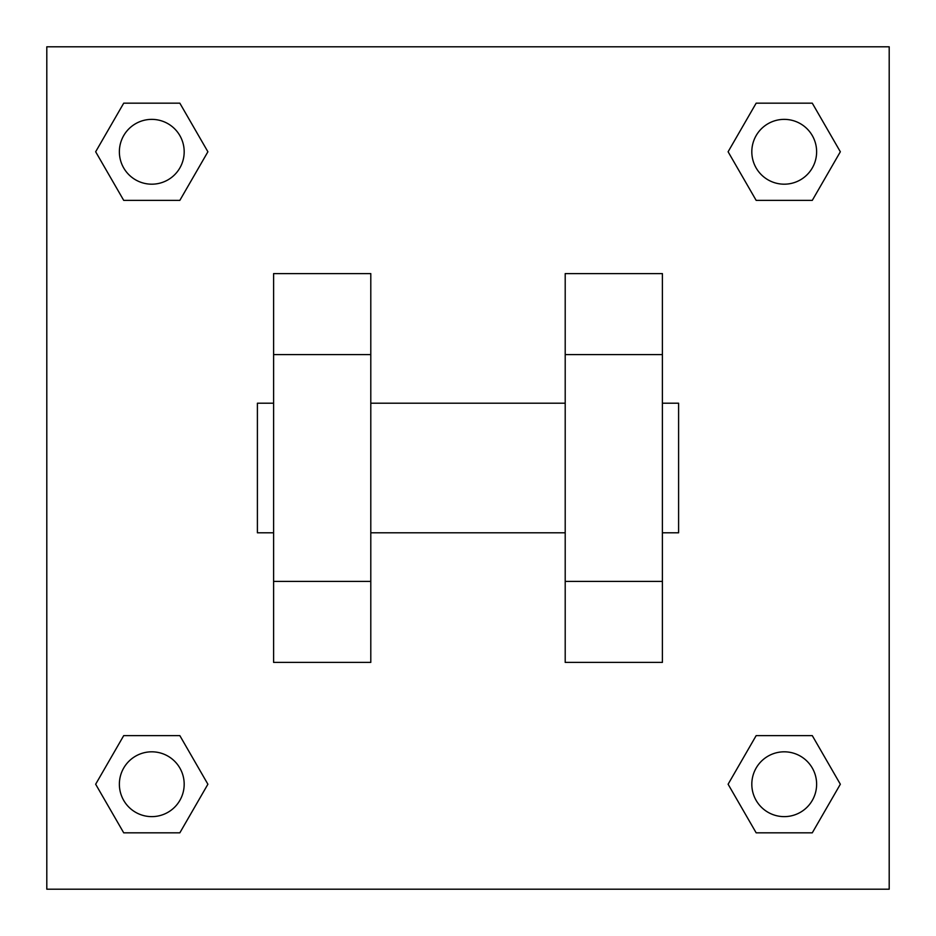 <?xml version="1.0" encoding="UTF-8"?>
<svg xmlns="http://www.w3.org/2000/svg" width="936" height="936" viewBox="0 0 936 936"><rect width="100%" height="100%" fill="white"/><g stroke="black" fill="none" stroke-linecap="round" stroke-linejoin="round"><path stroke-width="1.4" d="M207.897 151.772L179.841 200.374L123.716 200.374L95.659 151.772L123.716 103.171L179.841 103.171L207.897 151.772L179.841 200.374L164.022 200.374M164.022 735.626L179.841 735.626L207.897 784.228L179.841 832.829L123.716 832.829L95.659 784.228L123.716 735.626L179.841 735.626M771.978 200.374L756.159 200.374L728.103 151.772L756.159 103.171L812.284 103.171L840.341 151.772L812.284 200.374L756.159 200.374M728.103 784.228L756.159 735.626L812.284 735.626L840.341 784.228L812.284 832.829L756.159 832.829L728.103 784.228L756.159 735.626L771.978 735.626M46.8 46.8L889.2 46.8L889.2 889.2L46.8 889.2L46.8 46.8M370.796 273.604L370.796 662.395L273.604 662.395L273.604 273.604L370.796 273.604M565.204 662.395L565.204 273.604L662.395 273.604L662.395 662.395L565.204 662.395M662.395 532.795L678.6 532.795L678.6 403.205L662.395 403.205M273.604 403.205L257.4 403.205L257.4 532.795L273.604 532.795M273.604 354.604L370.796 354.604M565.204 354.604L662.395 354.604M273.604 581.396L370.796 581.396M565.204 581.396L662.395 581.396M812.284 832.829L756.159 832.829L812.284 832.829L840.341 784.228M756.159 735.626L812.284 735.626L756.159 735.626M816.625 784.228A32.397 32.397 0 0 0 768.023 756.159A32.397 32.397 0 0 0 768.023 812.284A32.397 32.397 0 0 0 816.625 784.228M95.659 784.228L123.716 735.626M179.841 832.829L123.716 832.829L179.841 832.829L207.897 784.228M184.181 784.228A32.397 32.397 0 0 0 135.58 756.159A32.397 32.397 0 0 0 135.58 812.284A32.397 32.397 0 0 0 184.181 784.228M728.103 151.772L756.159 103.171L812.284 103.171L756.159 103.171M840.341 151.772L812.284 200.374M816.625 151.772A32.397 32.397 0 0 0 768.023 123.716A32.397 32.397 0 0 0 768.023 179.841A32.397 32.397 0 0 0 816.625 151.772M95.659 151.772L123.716 103.171L179.841 103.171L123.716 103.171M179.841 200.374L123.716 200.374L179.841 200.374M184.181 151.772A32.397 32.397 0 0 0 135.58 123.716A32.397 32.397 0 0 0 135.58 179.841A32.397 32.397 0 0 0 184.181 151.772M370.796 532.795L565.204 532.795M370.796 403.205L565.204 403.205"/></g></svg>
